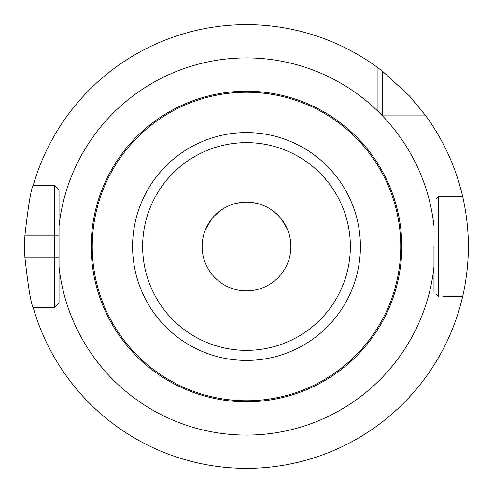 <?xml version="1.0" encoding="UTF-8"?>
<svg xmlns="http://www.w3.org/2000/svg" width="493" height="493" viewBox="0 0 493 493"><rect width="100%" height="100%" fill="white"/><g stroke="black" fill="none" stroke-linecap="round" stroke-linejoin="round"><path stroke-width="0.74" d="M299.189 462.003L296.379 462.668M292.3 463.568L287.672 464.498M282.828 465.355L280.326 465.756M278.083 466.088L273.572 466.692M272.259 466.853L271.698 466.914M269.227 467.185L264.914 467.586M260.464 467.912L259.564 467.968M257.765 468.067L255.861 468.153M59.037 235.426L59.037 303.263L54.6 307.7L54.6 235.21L24.94 235.21C28.378 204.885 31.151 188.246 33.259 185.294A221.85 221.85 0 0 1 377.946 67.781L382.383 71.134L409.387 95.882L425.219 115.054L382.383 115.054L377.946 110.617L382.383 115.054L425.219 115.054A221.85 221.85 0 0 1 462.625 196.424C462.452 195.629 468.547 219.773 468.35 246.5C468.547 273.214 462.452 297.365 462.625 296.576L442.899 296.576M255.75 468.159L257.075 468.097M259.971 467.943L260.304 467.919M264.704 467.604L268.975 467.21M270.897 467.007L272.512 466.822M273.295 466.723L277.799 466.131M279.716 465.848L282.551 465.404M287.425 464.542L292.115 463.611M296.268 462.699L299.078 462.027M197.218 462.81L193.866 462.015M194.76 462.231L195.69 462.452M221.53 466.939L229.553 467.703L221.523 466.939M237.94 468.184L246.5 468.35L237.94 468.184M24.94 235.216A221.85 221.85 0 0 0 24.94 257.79C28.378 288.128 31.151 304.766 33.259 307.7L54.6 307.7L33.259 307.7A221.85 221.85 0 0 0 462.625 296.576M436.083 198.741L438.4 196.424L436.083 198.741L438.4 196.424L462.625 196.424L442.899 196.424M433.963 246.5L433.963 266.923A188.572 188.572 0 0 1 59.037 266.923L59.037 303.263L54.6 307.7L53.281 307.7M438.4 196.424L438.4 296.576L436.083 294.259M59.037 266.923L59.037 189.731L54.6 185.294L53.281 185.294M54.6 185.3L33.259 185.3L54.6 185.294L54.6 235.21L59.037 235.216L59.037 189.737L54.6 185.3L59.037 189.731M433.963 266.923L433.963 291.979M377.946 67.781L377.946 110.617M240.387 91.328L248.91 91.223M258.498 91.667L259.047 91.71M264.106 92.203L269.203 92.875M272.21 93.35L273.726 93.608M277.596 94.348L279.642 94.779M280.677 95.013L282.822 95.513M283.857 95.765L283.167 95.599M282.964 95.543L280.831 95.05M280.067 94.878L277.775 94.385M273.911 93.645L271.088 93.165M269.369 92.9L264.242 92.222M257.075 203.406L251.676 202.432L257.081 203.412M262.498 205.113L266.448 206.869M270.897 209.439L272.382 210.462M277.134 214.4L279.445 216.778M280.375 217.844L281.897 219.749M211.201 219.619L212.723 217.727M214.239 216.039L220.661 210.431M220.667 210.425L222.269 209.334M235.944 203.406L241.33 202.432M220.568 93.387L219.256 93.615M215.386 94.354L213.272 94.804M212.304 95.02L210.191 95.513M245.557 202.142L246.5 202.13A44.37 44.37 0 0 0 202.13 246.5A44.37 44.37 0 0 0 246.5 290.87A44.37 44.37 0 0 0 290.87 246.5A44.37 44.37 0 0 0 246.5 202.13L247.338 202.136M244.306 91.217L246.5 91.205A155.295 155.295 0 0 1 401.795 246.5A155.295 155.295 0 0 1 246.5 401.795A155.295 155.295 0 0 1 91.205 246.5A155.295 155.295 0 0 1 246.5 91.205L242.556 91.254M59.037 303.263L54.6 307.7M382.383 71.134L382.383 115.054M220.587 210.486L215.872 214.393M213.777 216.538L212.243 218.3M207.88 224.66L211.38 219.385L205.365 229.861M212.212 218.337L215.003 215.244M236.005 203.387L241.231 202.444M220.846 93.337L220.451 93.405M215.145 94.403L213.635 94.724M210.579 95.414L208.299 95.975M206.918 96.332L204.342 97.035M206.012 96.573L206.943 96.326M282.415 95.414L282.865 95.525M286.131 96.345L286.71 96.499M290.87 97.676L286.076 96.332M284.671 95.969L282.409 95.414M279.482 94.748L277.855 94.403M250.438 91.254L246.5 91.205A155.295 155.295 0 0 1 401.795 246.5A155.295 155.295 0 0 1 246.5 401.795M251.763 202.444L256.989 203.387M267.286 207.3L262.147 204.977L267.28 207.3M272.333 210.425L277.239 214.498M278.286 215.54L280.603 218.116L278.28 215.54M281.608 219.373L287.635 229.861M285.12 224.654L281.614 219.379M277.239 214.504L272.537 210.573M433.963 226.077A188.572 188.572 0 0 0 59.037 226.077M246.5 350.357A103.857 103.857 0 0 1 142.643 246.5A103.857 103.857 0 0 1 246.5 142.643A103.857 103.857 0 0 1 350.357 246.5A103.857 103.857 0 0 1 246.5 350.357M246.5 360.414A113.914 113.914 0 0 1 132.586 246.5A113.914 113.914 0 0 1 246.5 132.586A113.914 113.914 0 0 1 360.414 246.5A113.914 113.914 0 0 1 246.5 360.414M246.5 400.754A154.254 154.254 0 0 1 92.246 246.5A154.254 154.254 0 0 1 246.5 92.246A154.254 154.254 0 0 1 400.754 246.5A154.254 154.254 0 0 1 246.5 400.754M59.037 257.784L24.94 257.79"/></g></svg>
